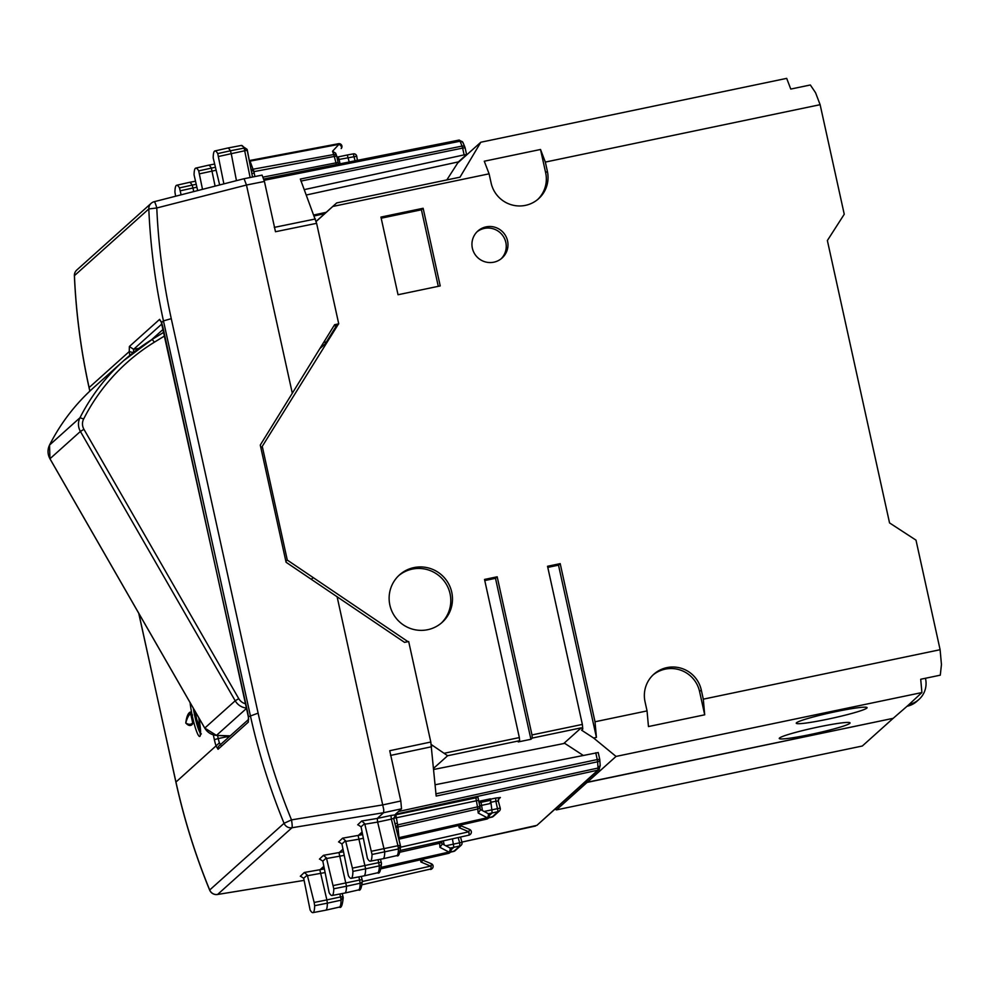 <?xml version="1.0" encoding="UTF-8"?>
<svg xmlns="http://www.w3.org/2000/svg" width="991" height="991" viewBox="0 0 991 991"><rect width="100%" height="100%" fill="white"/><g stroke="black" fill="none" stroke-linecap="round" stroke-linejoin="round"><path stroke-width="1.49" d="M431.296 744.563L447.635 755.737L433.798 768.149M447.635 755.737L519.618 740.711L518.268 741.925L530.916 739.286L532.278 738.06L581.234 727.84L563.706 743.56M519.618 740.711L519.346 737.577L444.55 753.197M925.433 678.278L925.557 678.823A21.752 21.48 -131.9 0 1 909.119 704.415L921.903 692.56L920.713 679.256L940.286 675.168L941.45 664.565L940.112 649.712L703.3 699.163L701.281 689.984L699.572 691.507A28.999 28.64 -131.9 0 0 652.945 675.044M596.421 737.415L593.609 738.01L581.593 730.181L582.782 729.103L582.361 724.421L547.54 566.282L560.2 563.631L558.503 565.155L596.421 737.415L595.009 721.77L647.049 710.906L648.461 726.552L704.7 714.808L703.3 699.163M921.903 692.56L616.043 756.43L593.609 738.01M582.361 724.421L531.994 734.938L532.278 738.06M582.782 729.103L581.234 727.84M338.327 324.193L336.073 325.482M316.166 221.489L336.705 202.92L316.141 221.365M332.79 206.462L489.096 173.821L484.277 161.223L540.529 149.48L545.335 162.078L820.127 104.687L815.556 92.733L810.353 84.978L790.768 89.066L786.693 78.363L480.821 142.233L459.997 177.178L336.705 202.92M820.127 104.687L844.245 214.254L827.374 240.528L889.546 522.914L915.994 540.145L940.112 649.712M616.043 756.43L587.316 782.209L893.176 718.326L907.087 706.236A21.752 21.48 -131.9 0 0 916.948 701.256L918.979 699.423M587.316 782.209L585.842 781.453M810.415 734.504A36.258 2.837 -12.4 0 1 779.26 738.481A36.258 2.837 -12.4 0 1 818.913 726.874A36.258 2.837 -12.4 0 1 850.067 722.897A36.258 2.837 -12.4 0 1 810.415 734.504M827.411 719.255A36.258 2.837 -12.4 0 1 796.256 723.232A36.258 2.837 -12.4 0 1 835.921 711.625A36.258 2.837 -12.4 0 1 867.075 707.648A36.258 2.837 -12.4 0 1 827.411 719.255M319.82 348.646L325.37 343.679L324.714 340.718M336.209 326.113L325.37 343.679M480.821 142.233L457.743 162.933M486.061 226.877A18.123 17.9 -131.9 0 1 502.053 258.032A18.123 17.9 -131.9 0 1 473.958 252.618A18.123 17.9 -131.9 0 1 486.061 226.877M477.018 231.832A18.123 17.9 -131.9 0 1 503.961 237.468A18.123 17.9 -131.9 0 1 501.173 258.762M413.978 567.583A31.91 31.501 -131.9 0 1 442.122 622.398A31.91 31.501 -131.9 0 1 392.671 612.872A31.91 31.501 -131.9 0 1 413.978 567.583M398.679 575.672A31.91 31.501 -131.9 0 1 446.991 585.433A31.91 31.501 -131.9 0 1 441.255 623.141M519.346 737.577L484.525 579.438L497.185 576.799L495.488 578.323L484.772 580.553M495.488 578.323L530.916 739.286M497.185 576.799L531.994 734.938M558.503 565.155L547.788 567.397M560.2 563.631L595.009 721.77M545.335 162.078L547.366 171.257A28.999 28.64 -131.9 0 1 538.596 198.72A28.999 28.64 -131.9 0 1 491.115 183.001L489.096 173.821M540.529 149.48L545.657 172.781A28.999 28.64 -131.9 0 1 537.741 199.464M423.132 208.271L440.227 285.928L398.035 294.736L380.94 217.079L423.132 208.271L421.423 209.795L381.188 218.206M421.423 209.795L438.282 286.337M647.049 710.906L645.03 701.727A28.999 28.64 -131.9 0 1 653.787 674.264A28.999 28.64 -131.9 0 1 701.281 689.984M704.7 714.808L699.572 691.507M338.34 324.206L261.005 448.39M262.429 447.114L287.291 560.076L285.879 561.34M407.97 641.66L287.291 560.076M585.607 781.664L587.068 782.419L556.459 809.882L554.985 809.127M892.879 718.388L587.068 782.419M892.928 718.549L862.319 746.012L556.459 809.882M313.255 577.629A87.741 86.638 -131.9 0 1 311.285 579.264M446.83 179.928L458.412 161.892L466.588 154.546L465.101 147.783L462.636 148.105L464.122 154.881L466.575 154.571M153.729 338.464L152.75 338.674M304.522 189.566L464.122 154.881M333.831 325.952L337.138 325.259L338.736 323.834L316.612 223.322L300.335 179.061L462.054 146.086A420.184 57.428 -101.8 0 0 460.059 141.242A2.899 2.341 157.3 0 1 462.958 142.493L464.952 147.312A2.899 2.304 157.8 0 0 462.054 146.086L462.636 148.105L300.917 181.08M313.986 214.96L326.262 212.297M314.333 215.914L324.751 213.647M465.076 147.77A2.899 2.304 157.8 0 0 464.952 147.312A2.899 2.899 0 0 1 465.101 147.783L466.588 154.546M163.304 329.21L151.375 339.901M227.298 735.83L227.472 736.623A7.247 0.991 -101.8 0 0 227.806 738.035M338.736 323.834L334.611 324.689L292.308 393.229L246.474 185.032L244.071 178.727L262.082 175.122L264.424 181.452L275.486 231.733L316.612 223.322M292.308 393.229L260.274 445.058L286.077 562.256L404.551 642.379L408.676 641.524L430.8 742.024L389.748 750.707L400.81 800.988L401.516 808.817L395.459 814.255L597.858 770.18L536.924 825.342L461.905 842.09L535.474 826.036M383.728 809.56L337.101 596.681M249.707 160.517L338.538 143.707L338.947 144.339L332.53 151.264L335.639 153.171L336.618 155.723A2.899 2.18 159.1 0 1 336.705 156.12L334.289 156.442L336.618 165.249M433.922 769.425L564.734 743.349L583.08 755.315M599.332 769.338A2.899 2.862 -131.9 0 1 599.159 769.524A2.899 2.862 -131.9 0 1 599.146 769.524L600.137 765.486L598.044 768.037A420.184 57.428 -101.8 0 0 597.61 761.794L597.251 759.564L599.704 759.292A2.899 2.007 175.8 0 1 599.778 759.663A2.899 2.007 175.8 0 1 597.61 761.794L436.176 796.058L430.8 742.024M599.691 759.23L598.23 752.503L599.716 759.255A2.899 2.899 0 0 1 599.778 759.663L600.224 765.882M598.217 752.541L435.284 784.723M248.518 719.454L219.135 745.814A3.63 3.58 48.1 0 0 218.045 749.27L216.1 746.037A11.037 1.511 78.2 0 1 214.366 739.658L218.243 738.555A7.42 1.016 -101.8 0 0 219.407 742.841L175.952 782.048C184.091 818.975 195.338 854.96 209.696 890.005L284.058 823.298A7.247 7.16 48.1 0 0 291.961 827.745A7.247 0.904 -99.3 0 0 291.503 819.879L382.935 804.878L400.81 800.988M138.901 348.312L133.612 349.327L129.375 346.491L129.251 351.557L89.103 387.568C80.989 350.641 76.096 313.342 74.436 275.647L148.799 208.952C150.446 246.648 155.327 283.959 163.453 320.886L250.302 715.366C258.428 752.293 269.688 788.266 284.058 823.298L291.503 819.879C277.294 785.244 266.158 749.667 258.118 713.148L171.27 318.668C163.242 282.15 158.411 245.26 156.789 207.974L246.548 185.007L264.424 181.452M129.375 346.491L159.638 319.35L161.558 322.583A11.037 1.511 78.2 0 1 163.292 328.962L248.32 716.753L258.118 713.148M248.617 719.677A3.63 3.58 48.1 0 0 248.307 722.129L248.407 717.063A11.037 1.511 78.2 0 0 247.217 710.188M364.676 823.571L361.058 826.816L367.413 858.379A43.282 5.921 -101.8 0 0 370.3 861.179A43.282 5.921 -101.8 0 0 372.034 854.465L364.676 823.571L361.703 821.006L377.249 818.442L377.645 822.084L391.346 819.123L397.948 845.719A2.899 0.756 166.1 0 1 400.5 845.856A2.899 2.899 0 0 1 400.587 846.611L400.5 845.967A2.899 0.756 166.1 0 0 400.5 845.856L393.662 818.343L478.529 800.319L477.996 797.396L395.83 814.788L393.662 818.343L391.346 819.123L390.974 815.469L377.249 818.442L383.641 812.694L383.74 809.61M196.837 187.237L192.985 187.993L193.691 191.597M215.097 186.122L211.356 168.111L215.245 167.33M347.345 154.992L353.341 153.865L347.271 155.005L349.216 161.979M263.222 177.092L338.092 162.45L336.729 156.132A2.899 2.899 0 0 0 336.618 155.723A2.899 2.18 159.1 0 0 333.769 154.534L334.289 156.442L253.894 171.641L250.054 161.137L338.947 144.339A2.899 1.858 42.8 0 1 341.189 146.284A2.899 1.858 42.8 0 1 341.201 148.526A2.899 1.858 42.8 0 1 341.177 148.551L341.201 148.526A2.899 2.899 0 0 0 338.538 143.707A2.899 2.862 -131.9 0 1 341.226 148.501M223.879 183.88L217.735 153.58L230.395 150.793L231.25 153.679L247.354 150.198A2.899 2.899 0 0 0 247.007 149.282L252.532 177.03L251.813 173.475L254.241 173.202L253.894 171.641L250.958 169.585L333.769 154.534L332.53 151.264M218.59 156.479L231.25 153.679L236.453 180.659M477.996 797.396L479.892 806.538M478.777 801.31L490.446 798.845L491.846 809.845L500.22 808.086A2.899 2.862 48.1 0 1 499.303 811.047A2.899 2.899 0 0 0 500.232 808.061L498.275 801.05L499.117 798.164A2.899 2.862 -131.9 0 1 500.405 797.507L498.337 799.353M362.074 832.044L358.123 835.586L365.617 868.834L379.318 865.861L378.091 859.692M342.96 849.188L338.984 852.743L346.491 886.227L360.191 883.254A2.899 2.465 1 0 0 362.248 880.281A2.899 0.756 -13.9 0 0 362.248 880.169L361.306 876.403L362.198 880.07M323.822 866.357L319.858 869.9L326.869 899.915L340.57 896.929L339.826 894.006M217.735 153.58A43.282 5.921 -101.8 0 0 214.898 150.954A43.282 5.921 -101.8 0 0 213.189 157.891L219.655 184.958M214.428 164.085L208.407 165.237A43.505 5.946 -101.8 0 1 211.356 168.111L198.696 170.886L202.511 189.343M198.696 170.886A43.282 5.921 -101.8 0 0 195.772 168.111A43.282 5.921 -101.8 0 0 194.063 174.812L197.667 190.582M175.63 196.218L174.936 192.192A43.282 5.921 -101.8 0 1 176.646 185.267A43.282 5.921 -101.8 0 1 179.482 187.894L181.105 194.818M180.337 190.792L192.985 187.993L192.143 185.106L196.119 184.326M340.062 163.8L339.095 159.44L356.735 156.231A2.899 2.899 0 0 0 353.341 153.865A2.899 2.862 -131.9 0 1 356.698 156.206M253.894 171.641L253.374 169.734M214.898 150.954L227.509 148.08A43.505 5.946 78.2 0 1 227.534 148.08A43.505 5.946 78.2 0 1 230.395 150.793L244.145 148.08L250.128 177.5M321.703 868.252L324.082 867.732M359.956 833.939L362.334 833.419M490.248 802.425L495.872 801.223L495.661 798.077L489.938 799.303M491.994 817.092L498.114 811.641L495.872 801.223L498.275 801.05M478.987 802.264L490.681 799.91M393.662 818.343L394.938 823.608L397.366 823.335L398.072 826.977L477.848 808.953A2.899 1.871 174.9 0 0 479.991 806.934A2.899 1.871 174.9 0 0 479.917 806.6L477.489 806.872L475.804 797.47M191.387 713.161C189.07 714.3 187.212 717.571 185.8 722.972C188.835 724.991 191.362 724.731 193.369 722.166L192.886 722.935L191.387 715.155L192.576 715.007L191.399 715.143L190.668 712.64L191.412 713.148L190.309 712.058C188.104 712.975 186.593 716.617 185.763 722.984C188.674 726.13 191.04 726.341 192.849 723.603L190.309 712.058M193.369 722.166L192.849 723.603M326.423 857.884L322.806 861.129L329.148 892.693A43.282 5.921 -101.8 0 0 332.047 895.492A43.282 5.921 -101.8 0 0 333.781 888.778L326.423 857.884L323.45 855.32L343.456 851.777M322.806 861.129L319.684 859.073M319.436 859.11L323.45 855.32M343.072 897.004L342.205 893.548L343.121 897.103A2.899 0.805 165.9 0 1 343.121 897.227L341.065 900.175L327.364 903.148L326.869 899.915L314.159 902.454L307.297 875.041L304.324 872.476L324.317 868.946M314.159 902.454L314.655 905.7A43.282 5.921 -101.8 0 1 312.921 912.637A43.282 5.921 -101.8 0 1 310.109 909.998L303.68 878.286L300.558 876.23M300.31 876.267L304.324 872.476M361.058 826.816L357.937 824.772M357.689 824.797L361.703 821.006M381.324 862.69L380.457 859.234L381.374 862.789A2.899 2.899 0 0 1 381.461 863.533C380.68 871.089 379.392 874.173 377.608 872.786A43.257 5.909 -101.8 0 0 379.318 865.861A2.899 2.44 -179.3 0 0 381.374 862.913A2.899 0.805 165.9 0 0 381.374 862.789A2.899 0.805 165.9 0 0 378.822 862.616L352.412 868.141L345.549 840.727L342.576 838.175L362.57 834.633M352.412 868.141L352.907 871.386A43.282 5.921 -101.8 0 1 351.173 878.336A43.282 5.921 -101.8 0 1 348.374 875.685L341.932 843.973L338.811 841.929M338.563 841.954L342.576 838.175M208.407 165.237A43.505 5.946 -101.8 0 0 208.383 165.237L195.772 168.111M179.482 187.894L192.143 185.106A43.505 5.946 78.2 0 0 189.281 182.394A43.505 5.946 78.2 0 1 189.281 182.394L176.646 185.267M249.472 161.199L249.645 160.53A2.899 2.862 -131.9 0 1 249.348 160.567L338.538 143.707M422.798 859.271L423.033 860.238L420.915 862.009L420.432 859.804M422.823 859.259L423.033 860.238L431.358 863.731L430.899 869.218A2.899 2.862 48.1 0 0 431.37 863.78M450.075 848.085L453.878 847.293L452.441 838.931M449.27 847.639A2.899 1.635 117.8 0 1 449.542 847.726A2.899 1.635 117.8 0 1 448.948 852.062L439.954 847.33L439.595 843.267A2.899 1.871 -5.1 0 0 441.738 841.371L442.023 844.406M439.954 847.33L442.011 844.406M461.286 825.924L461.075 824.946L461.261 825.937L469.61 829.43L461.261 825.949L459.167 827.696L468.867 831.783L469.61 829.43A2.899 2.899 0 0 1 470.329 834.323A2.899 2.862 48.1 0 0 469.623 829.467M478.207 813.016L477.489 806.872L397.713 824.896L398.989 837.668L487.2 817.748L478.207 813.016L480.276 810.093L479.991 806.934A2.899 2.899 0 0 0 479.929 806.563L478.529 800.319M486.816 819.062L398.84 839.179L486.841 819.049A2.899 2.899 0 0 0 488.191 818.306L486.841 819.049L487.2 817.748A2.899 1.635 -62.2 0 0 487.795 813.413A2.899 1.635 -62.2 0 0 487.535 813.326M370.3 861.179L382.997 858.751A43.505 5.946 -101.8 0 0 383.034 858.751A43.505 5.946 -101.8 0 0 384.743 851.913L377.645 822.084L364.824 824.215M362.049 884.765L432.002 868.723M451.054 849.82L453.878 847.293L459.861 845.955L453.767 851.405L450.397 852.186L455.055 850.736L461.125 845.298A2.899 2.862 48.1 0 0 461.967 842.4L459.626 842.808L458.189 837.618M445.851 845.781L459.626 842.808L459.861 845.955A2.899 2.862 48.1 0 0 461.125 845.298M380.94 868.822L449.914 852.644A2.899 2.899 0 0 1 448.551 853.375L380.94 868.834M448.589 853.362L448.861 853.102A2.899 2.862 48.1 0 0 449.79 847.912M358.915 876.862L360.191 883.254A43.257 5.909 78.2 0 1 358.482 889.943L344.781 893.064A43.505 5.946 -101.8 0 0 346.491 886.227L333.781 888.778M468.817 835.178L470.415 834.261M400.575 847.206L468.867 831.783L469.152 834.905A2.899 2.862 48.1 0 0 470.341 834.323M488.662 817.86L493.307 816.423L499.377 810.985M488.328 813.772L498.114 811.641A2.899 2.862 48.1 0 0 499.303 811.047M489.306 815.506L492.131 812.979L491.846 809.845L484.103 811.468M398.506 837.804L398.952 838.708L487.114 818.801A2.899 2.862 48.1 0 0 488.043 813.599M397.688 824.896L395.805 827.497L398.072 826.977M372.034 854.465L398.444 848.94L397.948 845.719L371.538 851.244M332.047 895.492L344.744 893.064A43.505 5.946 -101.8 0 0 344.781 893.064M343.121 897.227L343.208 897.846A2.899 2.899 0 0 0 343.121 897.103A2.899 0.805 165.9 0 0 340.57 896.929L341.065 900.175A43.257 5.909 78.2 0 1 339.356 907.099L325.655 910.221A43.505 5.946 78.2 0 0 327.364 903.148L314.655 905.7M325.655 910.221A43.505 5.946 78.2 0 1 325.618 910.221L312.921 912.637M351.173 878.336L363.87 875.908A43.505 5.946 78.2 0 1 363.87 875.908A43.505 5.946 78.2 0 0 365.617 868.834L352.907 871.386M458.412 161.892L306.591 194.942M909.119 704.415L907.087 706.236M547.366 171.257L545.657 172.781M216.422 735.409L230.259 735.842A200.132 197.63 -131.9 0 1 216.459 735.396L204.765 728.075A14.506 14.32 -131.9 0 0 216.459 735.396L246.747 708.218M127.368 593.411L204.765 728.075L235.201 700.786L80.407 431.444L49.971 458.746L127.368 593.411M49.971 458.746L49.984 458.771A14.506 14.32 -131.9 0 1 49.575 445.021L49.55 445.046A200.132 197.63 -131.9 0 1 93.427 387.828C75.266 404.167 60.637 423.231 49.55 445.046L79.998 417.719A200.132 197.63 -131.9 0 1 123.85 360.526A200.132 197.63 -131.9 0 1 152.094 339.467L123.85 360.526L93.427 387.828M152.106 339.455L163.961 332.183L152.119 339.455L154.423 342.168L164.766 335.825M246.722 708.082A14.506 14.32 -131.9 0 1 235.201 700.786L238.744 698.63L83.938 429.301A10.876 10.74 -131.9 0 1 83.64 419.007L79.998 417.719A14.506 14.32 -131.9 0 0 80.407 431.444L83.938 429.301M245.793 703.858A10.876 10.74 -131.9 0 1 238.744 698.63M83.64 419.007A196.503 194.05 -131.9 0 1 154.423 342.168M200.43 729.574A16.277 2.23 78.2 0 1 194.93 711.055L196.751 719.491L200.442 729.834M463.094 143.014A2.899 2.341 157.3 0 0 462.958 142.493L459.217 140.041L460.059 141.242L264.151 180.3M315.411 218.961L274.296 227.385M227.472 736.623L218.243 738.555L217.574 735.483M220.72 744.997L219.407 742.841M161.929 323.921L133.612 349.327L133.525 352.709L129.251 351.557A11.037 1.511 78.2 0 0 129.833 355.385M336.717 156.169L338.08 162.388M338.092 162.45L338.823 165.212M599.146 769.524A2.899 2.862 -131.9 0 1 597.858 770.18L598.044 768.037L398.531 811.493M435.817 793.841L597.251 759.564L595.764 752.788M218.045 749.27L248.307 722.129M213.313 734.864L214.366 739.658M159.638 319.35A3.63 3.58 48.1 0 0 161.087 321.555M161.818 323.4L161.558 322.583L163.453 320.886L171.27 318.668M248.332 716.443L248.617 719.739M154.138 201.743A7.247 0.954 75.7 0 1 154.2 201.706A7.247 0.954 75.7 0 1 156.789 207.974L148.799 208.952A7.247 7.16 48.1 0 1 154.138 201.743M401.516 808.817L383.666 812.694L291.961 827.745L217.599 894.452L304.101 880.38L217.512 894.489A7.247 1.028 -99.2 0 0 217.599 894.452A7.247 7.16 -131.9 0 1 209.696 890.005L209.646 890.079A7.247 7.247 0 0 0 217.512 894.489M76.79 270.023A7.247 7.16 48.1 0 0 74.436 275.647A7.247 0.743 -2.5 0 0 74.387 275.746A7.247 7.247 0 0 1 76.79 270.023L151.152 203.328A7.247 7.247 0 0 1 154.2 201.706L244.133 178.69M199.55 173.809L215.976 170.279M356.71 156.268L357.392 160.344M353.341 153.865L355.051 160.815M254.935 176.547L254.241 173.202M247.329 150.248L251.813 173.475M397.366 823.335L395.83 814.788L390.974 815.469M495.661 798.077L500.405 797.507M431.605 746.743L390.541 755.427M89.14 387.716L89.884 391.073M138.839 613.454L175.903 782.147C184.041 819.062 195.289 855.047 209.634 890.079M198.894 717.93A22.273 3.047 78.2 0 1 199.724 722.984A22.273 3.047 78.2 0 1 198.076 734.789A22.273 3.047 78.2 0 1 190.557 706.298A22.273 3.047 78.2 0 1 190.086 702.607M247.316 150.161L244.145 148.08A43.257 5.909 78.2 0 0 241.346 145.442L227.534 148.08M325.011 872.576L307.458 875.722M344.15 855.369L326.572 858.528M358.531 839.278L363.263 838.262M500.22 808.086L498.3 801.001A2.899 2.862 -131.9 0 1 499.117 798.164M175.989 782.196L138.728 613.256M200.479 733.352A20.105 2.75 78.2 0 1 193.319 708.243M307.297 875.041L303.68 878.286M479.087 802.71L490.173 800.369M345.71 841.409L358.531 839.29M345.549 840.727L341.932 843.973M347.271 155.005L338.191 156.9L339.095 159.44L337.547 159.799M338.166 156.9L338.142 156.912A2.899 2.862 -131.9 0 0 337.014 157.42A2.899 2.899 0 0 1 338.166 156.9L347.308 154.992M420.915 862.009L430.614 866.097L362.322 881.519M461.038 845.36A2.899 2.899 0 0 0 461.979 842.362L460.53 837.073L461.942 842.35M333.286 885.558L359.696 880.033A2.899 0.756 -13.9 0 1 362.248 880.169A2.899 2.899 0 0 1 362.334 880.925C361.554 888.221 360.266 891.219 358.482 889.943M458.684 825.491L459.167 827.696M479.755 805.77L490.446 803.49M482.456 810.601L481.031 802.276M394.938 823.608L400.451 845.757M453.767 851.405L453.742 851.405A2.899 2.899 0 0 0 455.142 850.662M444.203 844.914L443.336 841.012M399.906 852.235L439.595 843.267L439.397 841.916M381.027 868.426L448.861 853.102L448.948 852.062L381.213 867.36M470.13 834.521A2.899 2.899 0 0 1 468.842 835.178L400.302 850.464M400.5 845.967L398.444 848.94A43.257 5.909 -101.8 0 1 396.734 855.629L383.034 858.751M49.55 445.046L49.946 458.783L204.741 728.112M263.817 179.012L459.217 140.041M338.117 162.413L338.848 165.163M599.159 769.524L536.924 825.342M161.112 321.369L247.193 710.237M356.735 156.231L357.417 160.344M74.387 275.746C76.047 313.429 80.94 350.74 89.054 387.654L89.822 391.135M201.334 733.885L200.293 734.628L198.857 717.88M195.351 181.229L189.281 182.394M241.346 145.442L247.007 149.282M423.033 860.238L431.358 863.731A2.899 2.899 0 0 1 432.076 868.636M441.961 843.737L449.542 847.726A2.899 2.899 0 0 1 450.125 852.458L449.852 852.706M488.105 818.393L488.39 818.145A2.899 2.899 0 0 0 487.795 813.413L480.214 809.424M430.59 869.491A2.899 2.899 0 0 0 431.89 868.81L432.163 868.574M493.394 816.349A2.899 2.899 0 0 1 492.019 817.092L488.65 817.872M343.208 897.846C342.428 905.402 341.139 908.487 339.356 907.099M377.608 872.786L363.908 875.908M400.587 846.611C399.807 853.908 398.518 856.918 396.734 855.629"/></g></svg>
